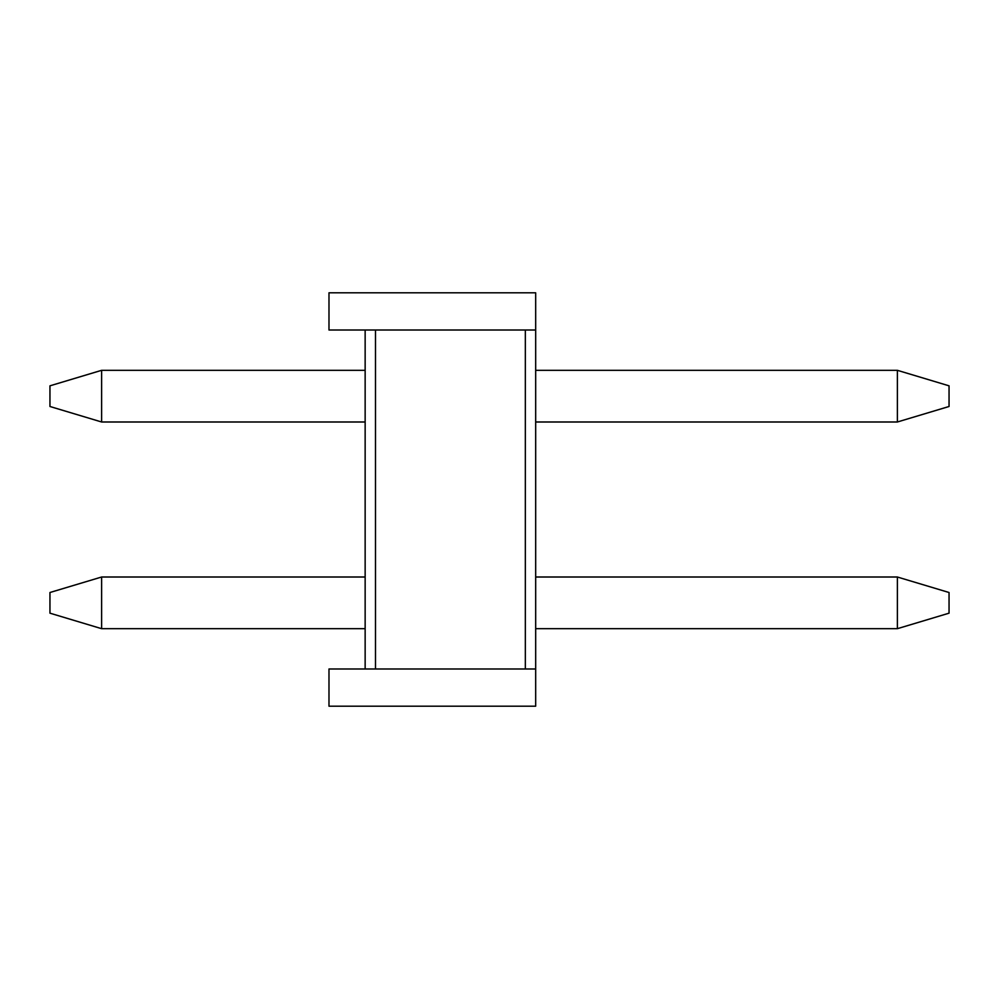 <?xml version="1.0" encoding="UTF-8"?>
<svg xmlns="http://www.w3.org/2000/svg" width="999" height="999" viewBox="0 0 999 999"><rect width="100%" height="100%" fill="white"/><g stroke="black" fill="none" stroke-linecap="round" stroke-linejoin="round"><path stroke-width="1.5" d="M525.337 668.98L535.676 668.98L535.676 706.193L328.983 706.193L328.983 668.98L365.147 668.98L365.147 330.02L525.337 330.02L525.337 668.98L375.487 668.98L375.487 330.02M365.147 330.02L328.983 330.02L328.983 292.807L535.676 292.807L535.676 668.98M365.147 668.98L375.487 668.98M525.337 330.02L535.676 330.02M949.05 592.507L949.05 613.174L897.377 628.683L897.377 577.01L949.05 592.507M101.623 577.01L101.623 628.683L49.95 613.174L49.95 592.507L101.623 577.01L365.147 577.01M535.676 577.01L897.377 577.01M101.623 628.683L365.147 628.683M535.676 628.683L897.377 628.683M949.05 385.826L949.05 406.493L897.377 421.99L897.377 370.317L949.05 385.826M101.623 370.317L101.623 421.99L49.95 406.493L49.95 385.826L101.623 370.317L365.147 370.317M535.676 370.317L897.377 370.317M101.623 421.99L365.147 421.99M535.676 421.99L897.377 421.99"/></g></svg>
